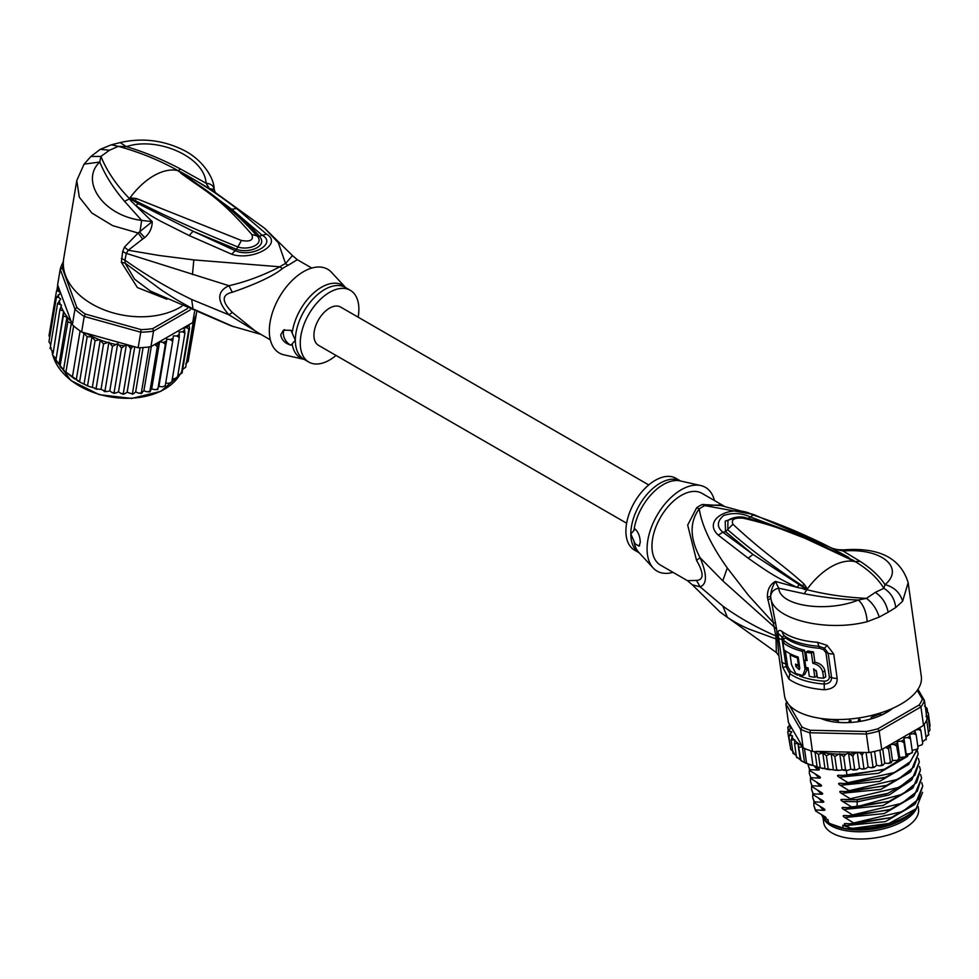 <?xml version="1.0" encoding="UTF-8"?>
<svg xmlns="http://www.w3.org/2000/svg" width="979" height="979" viewBox="0 0 979 979"><rect width="100%" height="100%" fill="white"/><g stroke="black" fill="none" stroke-linecap="round" stroke-linejoin="round"><path stroke-width="1.47" d="M918.143 806.525L918.522 809.18A47.898 22.431 172 0 1 907.264 826.545A47.898 22.431 172 0 1 904.437 828.295A47.898 22.431 172 0 1 854.177 838.795A47.898 22.431 172 0 1 823.657 822.495L822.935 817.318M823.425 818.028A47.898 22.431 -8 0 0 856.05 831.709A47.898 22.431 -8 0 0 903.421 821.051A47.898 22.431 -8 0 0 906.248 819.288A47.898 22.431 -8 0 0 916.515 808.324M850.078 718.99L849.331 721.572M858.546 717.986L860.394 721.119M849.209 720.728L849.98 721.144M859.415 720.177L860.174 719.565M723.873 505.984L701.992 493.343A41.448 23.924 120 0 0 670.052 504.454A41.448 23.924 120 0 0 651.953 546.16A41.448 23.924 120 0 0 660.544 565.14L687.454 580.669L696.51 580.425C703.925 579.935 703.925 573.217 696.51 560.282L687.674 525.087L696.693 507.709A18.417 9.57 -124.5 0 0 699.226 508.909C701.845 525.699 711.195 545.389 727.287 567.967L748.543 595.452L773.324 622.693L775.821 635.946C756.547 627.6 738.912 617.651 722.906 606.136L700.095 586.825C707.193 584.182 707.193 574.489 700.095 557.724C689.767 538.181 689.473 521.905 699.226 508.909A41.803 24.132 -60 0 1 704.892 505.629L719.112 505.017L753.61 514.513L704.892 505.629A18.417 11.601 65 0 1 702.31 504.466L722.429 505.678M696.51 560.282L700.095 557.724L722.783 580.828L776.641 629.142L770.865 598.316C773.434 619.328 826.337 632.299 867.198 621.689L879.24 617.076L888.124 612.218L895.724 607.555L902.626 601.241L908.157 582.689L921.325 676.513A69.081 32.356 -8 0 1 901.01 704.085A69.081 32.356 -8 0 1 828.515 719.235A69.081 32.356 -8 0 1 784.497 695.702L778.892 655.795L776.641 629.142M833.729 654.009L827.084 645.357L824.514 648.22L828.148 653.164L831.563 677.505C831.563 681.617 829.115 683.795 824.22 684.027A67.233 31.487 172 0 1 789.784 673.576L786.161 666.895L782.099 639.556L781.976 637.011L784.485 635.836A67.233 31.487 -8 0 0 818.933 646.275L824.514 648.22L823.572 649.664L825.933 652.736A4.601 2.154 172 0 1 828.148 653.164A9.215 4.308 172 0 0 833.729 654.009L837.143 678.349C837.4 685.312 833.105 689.118 824.257 689.742A69.081 32.356 172 0 1 788.866 679.01L782.759 667.348L777.962 633.18C778.134 630.17 779.553 629.644 782.209 631.59A69.081 32.356 -8 0 0 817.6 642.322L827.084 645.357M775.576 623.036L773.324 622.693L767.401 597.19C767.255 589.762 769.91 584.512 775.38 581.416L797.102 587.388C772.7 575.787 766.129 570.561 748.164 558.189L718.256 535.121C701.123 519.445 732.329 502.949 753.059 515.027C765.064 518.882 779.247 524.267 795.621 531.181L791.705 532.515M753.61 514.513L832.566 548.399L854.789 561.542L805.056 538.303L781.952 529.382C770.583 525.246 757.709 521.538 743.367 518.246C734.397 517.463 730.921 519.47 732.941 524.267C767.303 556.096 777.448 560.086 804.151 584.084L807.332 588.954L804.2 593.727L778.709 588.195C773.838 589.272 771.146 592.014 770.657 596.431L770.865 598.316L767.805 599.98M822.042 545.425L846.749 557.296L848.817 557.479C828.222 546.098 821.369 542.513 795.621 531.181M902.626 601.241C899.97 592.576 894.096 587.033 885.016 584.634C904.926 568.114 882.128 547.677 843.115 551.018L843.617 549.892C836.152 549.672 832.517 549.207 832.701 548.473L843.115 551.018L860.186 561.395C871.273 568.554 879.558 576.288 885.016 584.634L883.853 588.306C890.743 592.54 894.696 598.964 895.724 607.555M851.865 560.049L855.426 561.726C868.459 569.631 877.93 578.479 883.853 588.306L875.299 592.381C882.128 596.945 886.411 603.553 888.124 612.218M696.51 580.425L700.095 586.825L692.3 584.793L687.454 580.669M719.479 611.581L727.397 617.394C734.189 621.873 741.274 625.716 748.641 628.946L776.041 638.957L776.347 652.516L778.905 655.832M777.828 637.402L775.821 635.946L776.041 638.957L778.281 641.539M672.989 572.323A48.35 27.914 -60 0 1 653.189 567.991A48.35 27.914 -60 0 1 647.07 548.986A48.35 27.914 -60 0 1 665.426 503.39A48.35 27.914 -60 0 1 700.793 485.56A48.35 27.914 -60 0 1 714.437 500.538M635.187 529.076L630.819 533.959A41.448 23.924 -60 0 1 630.819 533.469A41.448 23.924 -60 0 1 648.93 492.217A41.448 23.924 -60 0 1 680.589 480.995L675.938 478.303A41.448 23.924 120 0 0 643.998 489.414A41.448 23.924 120 0 0 625.899 531.12A41.448 23.924 120 0 0 634.49 550.1L639.152 552.792A41.448 23.924 -60 0 1 630.819 533.959L635.187 543.883L639.14 546.147L640.229 542.403C640.119 536.712 638.443 532.27 635.187 529.076M639.703 545.511A9.215 5.323 60 0 1 635.187 543.883M875.299 592.381L866.427 598.365C845.281 597.337 825.456 594.449 806.965 589.713L753.035 554.469L722.857 532.233C716.665 526.971 716.897 521.415 723.579 515.578C732.329 512.58 741.054 512.959 749.755 516.716L789.355 531.536M804.151 584.084L802.499 585.883L806.757 589.37L797.102 587.388L798.803 585.05M807.198 589.456L802.499 585.883C774.365 567.416 749.449 548.717 727.776 529.786L727.96 520.852C727.752 519.641 737.456 515.125 745.521 517.732L743.367 518.246M806.647 589.37L804.04 589.431M879.24 617.076C876.658 608.987 872.387 602.746 866.427 598.365L858.375 600.017C827.879 612.585 780.043 606.625 778.709 588.195L775.38 581.416C772.309 586.702 770.73 591.708 770.657 596.431L767.401 597.19M804.2 593.727C822.336 597.312 840.398 599.405 858.375 600.017C863.441 604.741 866.378 611.961 867.198 621.689M748.164 558.189L753.035 554.469L725.512 531.646L732.941 524.267M718.256 535.121L722.857 532.233L725.512 531.646L725.231 521.146L737.811 517.022M753.059 515.027L748.335 518.442M853.945 560.637L846.749 557.296M855.254 561.701L849.417 558.85M832.701 548.473L833.423 548.791M817.6 642.322L819.594 648.257L823.572 649.664M825.933 652.736L829.348 677.076C829.237 679.707 827.524 681.078 824.208 681.164L824.257 689.742M788.866 679.01L790.249 670.86L787.679 666.454L785.305 650.79M784.044 641.869L783.787 638.724L785.623 637.953A66.315 31.059 172 0 0 819.594 648.257M805.901 652.136L807.895 650.986A66.315 31.059 -8 0 0 813.463 651.916L811.407 653.103A69.081 32.356 172 0 1 805.901 652.136L807.088 660.605A69.081 32.356 172 0 1 804.787 660.091L805.803 667.348A69.081 32.356 -8 0 0 808.103 667.849L809.29 676.318A69.081 32.356 -8 0 0 814.809 677.272L813.622 668.816L816.535 671.57L817.379 677.615A69.081 32.356 -8 0 0 823.584 678.19L822.739 672.145C821.528 667.482 818.224 664.545 812.851 663.334L814.895 662.147L813.463 651.916M823.584 678.19L825.75 676.93L824.905 670.884C823.828 666.356 820.488 663.444 814.895 662.147M814.809 677.272L816.853 676.097L816.058 670.382M804.787 660.091L806.769 658.953A66.315 31.059 -8 0 0 806.855 658.965M791.142 654.241L790.114 654.841L791.473 664.508L795.756 673.54L802.792 675.547L804.75 674.421L807.088 669.795L806.904 667.592M805.766 659.528L804.457 650.215L802.486 651.365A69.081 32.356 172 0 1 782.943 642.518L784.987 641.331A66.315 31.059 -8 0 0 804.457 650.215M798.264 657.46L797.383 657.961L798.411 665.218A69.081 32.356 -8 0 1 795.535 664.129L795.866 666.552L797.763 664.986M797.824 665.414L799.77 668.437M811.407 653.103L812.851 663.334M802.486 651.365L805.032 669.489L807.002 668.351M802.792 675.547L805.032 669.489M797.383 657.961A69.081 32.356 172 0 1 790.114 654.841M799.28 664.704L798.411 665.218M782.943 642.518L783.959 649.775A69.081 32.356 -8 0 0 798.215 657.093L799.77 668.376L799.17 669.66L795.866 666.552M789.319 705.235L802.021 727.091A69.081 32.356 -8 0 0 810.49 730.261L866.244 731.497A69.081 32.356 -8 0 0 877.93 728.78L919.134 704.99A69.081 32.356 -8 0 0 922.353 699.104L917.25 690.342M892.664 708.331A45.597 21.354 172 0 1 886.668 712.455A45.597 21.354 172 0 1 820.708 718.402M789.833 724.839L787.777 727.556L789.27 726.626L791.338 727.446L788.438 722.453L785.843 703.913L800.577 729.294L802.021 727.091M899.664 757.501L897.413 741.384L901.255 741.176L903.972 742.657L906.077 755.972L904.853 756.963L899.664 757.501L899.052 759.386L898.428 758.994L897.462 760.353L892.481 760.536L891.367 762.421L890.425 762.029L888.32 763.449L884.722 763.155L883.144 765.015L881.895 764.599L879.937 765.872L876.548 765.333L874.516 767.132L872.987 766.679L871.2 767.793L868.092 767.022L865.656 768.723L863.845 768.209L862.279 769.188L859.501 768.197L856.686 769.775L850.788 769.274L846.982 770.51L845.513 769.567L838.477 770.387L836.641 769.372L835.356 770.216L817.159 767.328L814.981 751.823L812.448 751.297A70.916 33.213 172 0 1 810.93 750.832A70.916 33.213 -8 0 1 804.469 748.421A70.916 33.213 172 0 1 803.184 747.834L800.577 729.294A70.916 33.213 -8 0 0 809.841 732.757L810.49 730.261M812.448 751.297L809.841 732.757L866.378 734.017L866.244 731.497M881.749 749.571L879.142 731.044L920.933 706.911L923.527 725.451L881.749 749.571A70.916 33.213 172 0 1 879.852 750.098A70.916 33.213 172 0 1 870.943 752.166A70.916 33.213 172 0 1 868.973 752.545L866.378 734.017A70.916 33.213 -8 0 0 879.142 731.044L877.93 728.78M923.527 725.451A70.916 33.213 172 0 0 924.213 724.484A70.916 33.213 172 0 0 926.672 719.993A70.916 33.213 172 0 0 927.052 719.014L924.445 700.487L917.959 689.314M919.134 704.99L920.933 706.911A70.916 33.213 -8 0 0 924.445 700.487L922.353 699.104M786.712 701.821A70.916 33.213 -8 0 0 785.843 703.913L787.483 702.065M883.144 765.015L881.895 764.599L879.852 750.098M884.722 763.155L882.74 749.008M876.548 765.333L874.59 751.395M882.617 765.394L879.937 765.872M874.516 767.132L872.987 766.679L870.943 752.166M868.092 767.022L866.06 752.484M873.868 767.487L871.2 767.793M868.973 752.545L863.637 752.435L862.034 755.311L863.845 768.209M865.656 768.723L862.279 769.188M859.501 768.197L857.274 752.288M863.637 752.435L857.849 752.3L860.015 753.071L862.034 755.311M857.849 752.3L854.422 753.659L852.831 756.29L854.643 769.176M856.686 769.775L852.88 770.057M850.788 769.274L848.536 753.157L852.831 756.29M848.536 753.157L845.942 754.136L843.714 756.681L845.513 769.567M846.982 770.51L843.36 770.289M842.013 769.788L839.749 753.671L843.714 756.681M839.749 753.671L834.83 756.473L836.641 769.372M833.374 769.678L831.11 753.561L834.83 756.473M831.11 753.561L826.362 755.702L828.161 768.588M825.04 768.907L822.788 752.888L826.362 755.702M814.981 751.823L818.42 754.344L822.788 752.888M818.42 754.344L820.231 767.242M817.159 767.328L812.962 765.345C811.004 765.382 808.85 764.575 806.512 762.922L802.902 761.772L796.416 756.73L794.605 743.832L797.946 743.391L800.957 760.034L800.198 759.496L797.946 743.391M810.93 750.832L812.962 765.345M804.469 748.421L806.512 762.922L804.554 762.592L802.352 746.891L803.184 747.834M912.306 752.227L910.066 753.671L906.187 754.111L903.923 737.995L907.802 737.542L910.531 738.876L909.65 734.311L913.493 733.626L916.197 734.801L917.996 747.699L917.311 749.082L912.147 750.391M915.316 730.199L918.216 729.49L920.86 730.518L922.671 743.416L922.145 744.701L917.8 746.267M924.213 724.484L926.256 738.986L925.29 739.683L926.256 738.986L926.158 739.769M926.256 738.986L922.451 741.862M926.672 719.993L928.704 734.507L927.468 735.315L928.704 734.507L928.655 735.143M928.704 734.507L926.012 737.26M925.975 716.469L928.165 717.13L929.977 730.028L928.239 732.586M930.05 725.672L929.585 727.262M899.052 759.386L896.629 746.096L897.413 741.384M891.367 762.421L890.425 762.029L888.614 749.131L889.972 744.835M890.976 762.812L888.32 763.449M790.237 746.169L787.703 731.925L789.441 731.007L791.815 731.815L788.829 736.171L790.946 735.364L792.525 735.902L791.142 740.148L794.813 739.732L794.605 743.832M788.829 736.171L790.726 749.388L793.21 751.48M793.137 753.585L794.14 753.084L792.953 753.047L796.257 755.592M910.531 738.876L912.342 751.762M906.077 755.972L906.187 754.111M903.972 742.657L903.923 737.995M892.481 760.536L890.254 744.664M890.682 744.419L893.974 744.456L896.629 746.096M885.689 747.307L888.614 749.131M920.86 730.518L919.587 727.727M926.097 712.271L928.239 712.749L925.828 710.326M916.197 734.801L914.594 730.615M856.882 752.276L816.988 751.395A69.081 32.356 -8 0 0 830.522 753.622M794.691 740.418A69.081 32.356 -8 0 0 801.997 745.79L791.595 727.874L789.221 729.294L787.703 731.925M791.142 740.148L792.953 753.047M799.145 747.148L802.352 746.891M787.765 727.177L788.156 730.322M801.997 745.79L802.731 747.271M789.123 723.616L789.331 725.096M928.165 717.13L926.22 714.841M925.449 708.233L927.101 708.527L924.494 706.03M927.015 708.196L927.505 711.403M928.239 712.749L930.05 725.647M815.678 766.924L818.517 768.588M817.649 768.038C819.741 769.384 819.839 770.045 817.93 770.045L809.804 769.641L809.951 770.669L819.656 776.641M818.787 776.09C820.879 777.436 820.977 778.109 819.068 778.109L810.93 777.705L811.077 778.733L820.781 784.705M819.912 784.155C822.005 785.501 822.103 786.161 820.194 786.161L812.068 785.77L812.203 786.786L821.907 792.757M821.038 792.207C823.143 793.553 823.229 794.226 821.332 794.226L813.194 793.822L813.341 794.85L823.045 800.822M822.176 800.271C824.269 801.617 824.367 802.29 822.458 802.278L814.332 801.887L814.467 802.902L824.171 808.874M823.302 808.336C825.407 809.67 825.493 810.343 823.584 810.343L815.458 809.939L815.605 810.967L825.309 816.939M824.44 816.388C826.533 817.734 826.631 818.407 824.722 818.395L828.05 819.741L828.454 822.568L830.718 823.89L843.164 828.063L842.772 825.236L850.09 827.977L845.966 825.591C843.849 824.208 843.751 823.547 845.685 823.572L853.81 823.975L891.196 817.563L915.341 803.808L922.72 786.1L918.363 799.317L902.711 811.493L853.664 822.947L853.81 823.975M853.664 822.947L844.828 817.526C842.723 816.156 842.625 815.483 844.547 815.519L852.685 815.923L890.095 809.498L914.227 795.731L921.594 778.036L917.237 791.252L901.769 803.331L852.538 814.895L852.685 815.923M852.538 814.895L843.702 809.474C841.585 808.091 841.487 807.43 843.421 807.455L851.546 807.859L888.944 801.446L913.101 787.667L920.456 769.983L916.625 782.515L902.601 794.189L857.066 806.672L851.412 806.831L851.546 807.859M851.412 806.831L842.576 801.409C840.459 800.039 840.361 799.366 842.295 799.402L856.074 799.647L887.843 793.382L911.914 779.651L919.33 761.919L914.986 775.111L899.456 787.238L850.274 798.778L850.421 799.794M850.274 798.778L841.438 793.345C839.321 791.974 839.236 791.301 841.157 791.338L849.282 791.742L886.705 785.317L910.862 771.525L918.192 753.867L913.811 767.108L898.232 779.223L849.148 790.714L849.282 791.742M849.148 790.714L840.312 785.293C838.195 783.922 838.097 783.249 840.031 783.286L848.157 783.677L885.579 777.253L908.5 764.599L917.972 748.543M917.115 749.216L910.458 761.576L894.378 772.541L848.01 782.662L848.157 783.677M848.01 782.662L839.174 777.228C837.057 775.857 836.972 775.184 838.893 775.221L847.031 775.625L884.453 769.2L910.335 753.622M846.309 770.51L847.031 775.625M921.753 782.649L922.72 786.1M920.627 774.585L921.594 778.036M918.363 758.468L919.33 761.919M919.501 766.533L920.456 769.983M917.237 750.404L918.192 753.867M912.269 751.26L912.991 750.244M815.458 809.939L813.83 805.484L813.916 801.887M819.937 806.39L823.584 810.343M813.194 793.822L811.567 789.368L811.652 785.77M817.673 790.273L821.332 794.226M844.828 817.526L884.245 813.573L913.309 796.576M922.597 792.329L916.148 808.691L889.079 823.437L853.358 828.271L850.09 827.977M845.966 825.591L885.371 821.626L914.447 804.64M824.342 818.358L823.106 816.988L824.722 818.395M814.332 801.887L812.705 797.432L812.778 793.834M818.799 798.338L822.458 802.278M843.702 809.474L883.107 805.509L912.183 788.523M842.576 801.409L857.518 801.764L889.226 794.936L911.057 780.459M813.83 805.484L815.605 810.967M811.567 789.368L813.341 794.85M812.705 797.432L814.467 802.902M812.068 785.77L810.441 781.315L812.203 786.786M810.441 781.315L810.514 777.718M810.93 777.705L809.303 773.251L811.077 778.733M809.303 773.251L809.388 769.653M809.804 769.641L808.177 765.186L809.951 770.669M808.177 765.186L808.091 764.293M848.964 823.877L891.196 817.563M848.132 815.837L888.614 810.025M846.7 807.761L888.944 801.446M845.868 799.721L857.237 799.745L886.325 793.908M823.106 816.988L821.565 814.761M916.148 808.691L915.181 809.657A52.499 24.585 172 0 1 853.358 828.271M844.73 791.656L885.212 785.843M843.592 783.604L884.098 777.779M842.478 775.539L882.972 769.714M841.438 793.345L880.855 789.392L909.919 772.394M840.312 785.293L879.717 781.328L908.793 764.342M839.174 777.228L878.591 773.275L907.655 756.277M816.535 782.221L820.194 786.161M815.409 774.156L819.068 778.109M814.614 766.618L817.93 770.045M843.164 828.063A49.048 22.97 -8 0 0 903.825 818.53A49.048 22.97 -8 0 0 912.55 812.032A49.048 22.97 -8 0 0 912.661 811.921M821.785 815.128A49.048 22.97 -8 0 0 828.454 822.568M912.55 812.032L911.51 813.072A47.665 22.321 172 0 1 903.042 819.374A47.665 22.321 172 0 1 831.465 824.306A47.665 22.321 172 0 1 831.134 824.122M889.103 709.848L889.434 710.497A44.667 20.926 172 0 1 882.336 714.597L880.745 714.499A1.848 0.857 172 0 0 878.249 714.572A41.448 19.409 -8 0 1 872.13 716.897A1.848 0.857 -8 0 0 871.077 717.852A1.848 0.857 -8 0 0 871.2 718.109L870.869 718.929A44.667 20.926 172 0 1 861.226 721.18L860.125 720.691A1.848 0.857 172 0 0 858.167 720.14M851.143 720.887A1.848 0.857 -8 0 0 849.16 721.841L848.047 722.563A44.667 20.926 172 0 1 838.44 722.355L838 722.221M838.44 722.355L838.281 721.18A1.848 0.857 172 0 0 837.241 720.568A41.448 19.409 -8 0 1 831.183 719.541A1.848 0.857 -8 0 0 828.675 719.993L827.084 720.422A44.667 20.926 172 0 1 821.65 718.525M838.281 721.18A1.848 0.857 172 0 1 838.134 721.596L837.938 721.829M813.855 751.762L816.988 751.395M626.633 523.227L318.518 345.33A22.101 12.764 -60 0 1 313.929 335.21A22.101 12.764 -60 0 1 323.584 312.962A22.101 12.764 -60 0 1 340.619 307.051L648.734 484.935M72.36 324.747L71.32 323.217L67.869 321.761L66.89 317.208L63.329 315.911L63.598 311.175L55.864 360.48L64.736 371.274L81.171 382.801L88.759 386.375L96.101 388.492L94.987 388.736L101.021 389.397L104.973 390.964L112.438 346.395L108.926 342.124L103.566 343.91L99.699 339.774A69.081 46.209 -170.5 0 1 86.164 333.252L81.624 331.979A70.916 47.433 9.5 0 1 80.107 330.951A70.916 47.433 9.5 0 1 76.766 328.491A70.916 47.433 9.5 0 1 73.645 325.909A70.916 47.433 9.5 0 1 72.36 324.747L74.967 309.217L76.851 307.443L62.313 268.099L60.221 269.323A70.916 47.433 -170.5 0 1 63.366 261.638M187.356 308.642L152.761 328.614A69.081 46.209 -170.5 0 1 141.074 329.605L85.32 314.051L84.218 316.45A70.916 47.433 -170.5 0 1 79.372 312.962A70.916 47.433 -170.5 0 1 74.967 309.217L60.221 269.323L57.614 284.852L71.173 321.54A69.081 46.209 -170.5 0 1 63.586 311.579M85.32 314.051A69.081 46.209 -170.5 0 1 76.851 307.443M152.761 328.614L153.532 331.135A70.916 47.433 -170.5 0 1 140.756 332.211L141.074 329.605M190.293 309.915L153.532 331.135L150.925 346.664L192.716 322.544L194.527 311.714M62.313 268.099A69.081 46.209 -170.5 0 1 63.341 265.015M86.164 333.252L138.149 347.753L140.756 332.211L84.218 316.45L81.624 331.979M138.149 347.753A70.916 47.433 9.5 0 0 140.119 347.692A70.916 47.433 9.5 0 0 149.041 346.933A70.916 47.433 9.5 0 0 150.925 346.664M196.51 312.546L196.228 314.222A70.916 47.433 9.5 0 1 195.849 315.519A70.916 47.433 9.5 0 1 193.401 321.32A70.916 47.433 9.5 0 1 192.716 322.544M71.944 324.159L71.173 321.54M132.997 346.309L130.758 348.977L128.995 346.26L126.413 344.498L121.555 348.083L117.713 343.556L112.438 346.395M172.267 379.216L177.456 377.637L184.921 333.068L182.547 331.832L179.194 331.991L179.255 337.486L176.844 336.005L173.418 335.858L172.696 341.267L170.285 339.566L166.858 339.101L165.353 344.363L162.979 342.43L159.614 341.671L157.338 346.725L154.743 344.461M184.921 333.068L184.541 330.021A69.081 46.209 -170.5 0 1 182.547 331.832M177.884 375.03L181.409 373.537L188.874 328.968L186.769 327.72L183.783 327.855L184.541 330.021M188.898 324.747L189.583 328.1L182.118 372.681L181.078 372.24L182.118 372.681A70.916 47.433 9.5 0 1 181.409 373.537L181.984 373.048M53.086 353.578L59.878 309.805L61.518 305.093L57.553 303.539L60.722 299.06L58.63 297.42L56.427 297.224L60.649 293.137L58.434 291.155L56.501 290.983L58.96 288.499M59.878 309.805L63.182 310.857A69.081 46.209 -170.5 0 1 61.004 306.305M65.96 371.836L73.645 325.909M72.422 376.878L80.107 330.951M79.678 381.382L87.143 336.813L84.072 333.178L76.24 379.938M84.072 333.178L82.909 332.725M87.62 385.273L95.085 340.704L91.953 336.788L84.059 383.976M91.953 336.788L87.143 336.813M66.89 317.208L58.997 364.408M56.329 361.63L55.754 360.774L63.329 315.911M61.64 368.202L60.013 366.391L67.869 321.761M71.32 323.217L63.488 369.976M95.085 340.704L99.699 339.774M189.033 356.197L196.595 312.582M126.413 344.498L118.496 391.771L121.078 393.534L123.293 393.546L130.758 348.977M122.485 394.109L123.697 394.17L122.485 394.109M123.293 393.546L124.847 393.729L127.148 392.224L132.74 394.182M134.759 346.799L127.148 392.224M132.434 393.619L133.719 393.631L132.434 393.619L140.119 347.692M133.719 393.631L135.665 391.894L138.737 393.203L141.343 392.86L149.041 346.933M143.093 347.533L135.665 391.894M141.539 393.387L140.486 393.521L143.901 390.792L147.144 391.833L149.873 391.294L157.338 346.725M141.343 392.86L142.334 392.726M151.329 346.431L143.901 390.792M149.958 391.784L149.041 392.004L151.696 388.944L155.061 389.703L157.888 388.944L165.353 344.363M149.873 391.294L150.546 391.037M159.614 341.671L151.696 388.944M157.876 389.409L157.117 389.679L158.941 386.375L162.367 386.84L165.231 385.836L172.696 341.267M166.858 339.101L158.941 386.375M165.684 383.132L168.926 383.278L171.79 382.055L179.255 337.486M177.456 377.637L176.636 377.294L177.285 378.078M182.681 369.279L185.704 367.247L193.401 321.32M185.729 363.601L188.152 361.447L195.849 315.519M56.892 290.151L57.724 285.158M49.023 335.613L49.684 337.486M49.036 335.552L56.501 290.983M96.97 389.397L96.101 388.492L103.566 343.91M100.286 339.835L92.369 387.109M108.926 342.124L101.021 389.397M104.031 391.367L105.597 391.735L104.031 391.367M104.973 390.964L107.2 391.588L109.795 390.829L111.887 392.469L114.09 392.665L121.555 348.083M117.713 343.556L109.795 390.829M113.27 393.154L114.58 393.35L113.27 393.154M114.09 392.665L115.877 393.032L118.496 391.771M50.712 344.694L48.962 341.806L56.427 297.224M50.113 348.5L57.553 303.539M51.3 347.937L50.088 348.108L52.842 351.779M52.438 354.765L55.681 358.449M336.042 355.45A41.448 23.924 -60 0 1 308.838 362.083A41.448 23.924 -60 0 1 300.259 343.115A41.448 23.924 -60 0 1 318.346 301.397A41.448 23.924 -60 0 1 350.286 290.298A41.448 23.924 -60 0 1 358.877 309.266A41.448 23.924 -60 0 1 358.143 317.172M290.971 345.159C285.109 343.482 281.695 340.043 280.716 334.842L283.445 330.156L290.971 330.339L295.352 340.276L290.971 345.159A9.215 5.323 60 0 1 283.323 333.337A9.215 5.323 60 0 1 284.546 329.642M130.072 198.443L135.359 200.707L129.987 197.88L136.326 198.529L135.359 200.707C166.956 216.763 201.123 232.17 237.86 246.941L241.421 240.479C250.379 242.046 253.855 240.039 251.836 234.47L257 235.89C265.064 244.236 248.372 250.71 237.86 246.941L236.49 249.315C248.996 253.891 268.625 246.084 259.264 236.159C252.57 228.352 243.392 219.394 231.742 209.286L261.919 235.058C277.669 243.343 251.774 258.297 235.021 250.587L193.071 231.252L236.49 249.315L231.717 254.222L189.155 235.535L193.071 231.252L138.027 203.559L129.803 198.529L131.749 199.936L130.831 200.744L129.375 198.676L129.987 197.88A59.866 34.571 -60 0 1 153.715 175.779A59.866 34.571 -60 0 1 177.444 170.481L182.278 173.675L177.811 170.505L180.736 171.961L231.742 209.286L236.612 208.503L266.521 234.128L259.264 236.159L257 235.89M178.043 170.75L201.858 187.148C222.049 201.172 240.406 217.387 256.914 235.78M136.326 198.529L241.421 240.479M180.625 173.002C207.328 192.863 217.473 195.347 251.836 234.47M345.624 287.606L331.587 272.395A48.35 27.914 120 0 0 293.284 279.382A48.35 27.914 120 0 0 269.323 330.89A48.35 27.914 120 0 0 283.996 354.839L304.175 359.391M177.578 170.444L177.811 170.505C159.32 160.213 139.507 152.161 118.349 146.348L109.489 150.24L100.923 156.407C106.846 171.007 116.317 185.031 129.35 198.492L129.522 198.199M270.339 339.848L255.874 331.502L232.304 312.423L228.976 314.834L191.676 299.476C168.094 288.095 145.871 275.001 124.994 260.206L126.279 253.365L228.976 285.721C216.702 291.35 216.702 301.055 228.976 314.834L260.035 333.9M109.489 150.24L100.274 149.334L90.876 156.505L100.923 156.407L99.76 162.037C79.85 180.711 102.648 215.527 141.661 220.397L139.911 232.268L144.672 237.652C149.701 233.222 152.21 227.887 152.222 221.633L141.661 220.397L124.59 201.356C113.503 188.409 105.218 175.302 99.76 162.037L84.084 164.142L76.778 180.54L79.299 197.171L91.904 213.067L112.622 225.635L138.125 233.014L124.443 247.112L122.669 251.579L121.359 262.274L125.141 263.167L161.731 290.261C174.482 298.448 177.003 300.149 193.01 308.899L233.651 326.741M260.903 334.402L231.191 325.885L150.448 291.081L134.576 279.199L125.141 263.167L124.994 260.206L121.384 258.407M121.359 262.274L137.403 287.569L166.883 299.256M122.669 251.579L126.279 253.365L128.249 250.257L159.185 255.482L193.83 259.912L279.884 266.802C262.813 275.576 245.839 281.879 228.976 285.721L232.304 292.268C221.523 294.703 221.523 301.422 232.304 312.423M178.129 170.75L180.577 169.037C162.441 159.43 144.378 151.978 126.401 146.654L118.349 146.348L111.288 144.806L120.148 142.591C141.698 137.696 162.477 140.046 182.473 149.628C203.669 159.577 214.536 179.781 214.095 189.02L215.245 192.569L209.396 188.629L206.067 183.22C210.938 183.734 213.63 185.802 214.12 189.424L209.396 188.629L187.674 175.779C212.076 190.33 218.647 195.078 236.612 208.503M180.577 169.037L206.067 183.22C204.733 156.591 156.897 136.24 126.401 146.654L120.148 142.591M76.778 180.54L63.733 258.407A69.081 46.209 9.5 0 0 101.902 308.948A69.081 46.209 9.5 0 0 179.977 307.382A69.081 46.209 9.5 0 0 181.898 306.219M124.443 247.112L128.249 250.257L142.653 239.047L138.125 233.014L152.222 221.633L130.831 200.744M180.736 171.961L187.674 175.779L185.973 175.792M311.787 268.062L297.322 259.716L288.083 265.309A18.417 11.601 65 0 1 285.55 263.522A41.803 24.132 120 0 0 279.884 266.802A18.417 9.57 -124.5 0 0 282.466 268.552C273.471 275.894 256.755 283.8 232.304 292.268M138.027 203.559L135.971 205.712C144.99 212.1 153.373 217.35 161.143 221.45L189.155 235.535M266.521 234.128C283.653 244.285 252.447 261.258 231.717 254.222M144.672 237.652L142.653 239.047M297.322 259.716L292.476 255.592L285.55 263.522L278.342 242.804L264.795 228.401L212.688 190.636M722.783 580.828L727.287 567.967M854.936 561.493L860.186 561.395M696.693 507.709A41.448 23.924 -60 0 1 702.322 504.466M722.906 606.136L727.397 617.394M700.793 485.56L680.234 480.922A41.999 24.242 120 0 0 633.976 530.251M633.976 541.314A41.999 24.242 120 0 0 638.895 552.511L653.189 567.991M854.704 561.42L854.789 561.542A59.866 34.571 120 0 0 831.061 566.841A59.866 34.571 120 0 0 807.332 588.954L806.733 589.113M829.348 677.076L831.563 677.505A9.215 4.308 -8 0 0 837.143 678.349M782.759 667.348L787.679 666.454M781.634 661.767A9.215 4.308 -8 0 0 785.501 663.75A4.601 2.154 172 0 1 787.226 664.496M778.232 637.574A9.215 4.308 -8 0 0 782.099 639.556A4.601 2.154 -8 0 1 783.824 640.303M777.962 633.18L783.787 638.724M782.209 631.59A9.215 7.355 126.7 0 0 784.485 635.836A4.601 3.683 -53.3 0 1 785.599 637.782L785.623 637.953M790.249 670.86A66.315 31.059 -8 0 0 797.836 675.216M799.488 675.914A66.315 31.059 -8 0 0 824.208 681.164M824.905 670.884L822.739 672.145M918.216 729.49A69.081 32.356 -8 0 0 919.734 727.886M926.269 712.186A69.081 32.356 -8 0 0 926.036 710.399M893.974 744.456A69.081 32.356 -8 0 0 896.788 743.269M901.255 741.176A69.081 32.356 -8 0 0 903.813 739.855M907.802 737.542A69.081 32.356 -8 0 0 910.042 736.098M913.493 733.626A69.081 32.356 -8 0 0 915.389 732.096M886.068 747.332A69.081 32.356 -8 0 0 889.103 746.304M860.015 753.071A69.081 32.356 -8 0 0 863.392 752.606M831.526 753.72A69.081 32.356 -8 0 0 837.889 754.099M841.096 754.173A69.081 32.356 -8 0 0 845.942 754.136M850.616 753.928A69.081 32.356 -8 0 0 854.422 753.659M789.515 724.998A69.081 32.356 -8 0 0 789.27 726.626M789.221 729.294A69.081 32.356 -8 0 0 789.441 731.007M790.065 733.308A69.081 32.356 -8 0 0 790.946 735.364M791.876 736.967A69.081 32.356 -8 0 0 793.736 739.402M857.066 806.672L857.237 799.745L856.074 799.647M889.03 710.766L888.92 709.922M889.287 709.897L889.373 710.534M871.298 718.733L871.2 718.109M838.134 721.596L838.232 722.318M53.037 355.891A66.78 44.667 9.5 0 0 70.769 380.146A66.78 44.667 9.5 0 0 71.112 380.415A66.78 44.667 9.5 0 0 179.744 374.859L160.972 391.282L131.761 398.453L99.209 394.647L70.855 380.501L52.952 355.781M132.765 346.456A69.081 46.209 -170.5 0 1 128.995 346.26M158.463 343.764A69.081 46.209 -170.5 0 1 155.061 344.559M166.136 341.316A69.081 46.209 -170.5 0 1 162.979 342.43M173.136 338.147A69.081 46.209 -170.5 0 1 170.285 339.566M179.353 334.328A69.081 46.209 -170.5 0 1 176.844 336.005M188.996 324.967A69.081 46.209 -170.5 0 1 186.769 327.72M189.583 328.1A70.916 47.433 -170.5 0 1 188.874 328.968M58.434 291.155A69.081 46.209 -170.5 0 1 58.716 288.621M107.078 342.283A69.081 46.209 -170.5 0 1 100.702 340.166M115.118 344.314A69.081 46.209 -170.5 0 1 110.284 343.176M123.795 345.758A69.081 46.209 -170.5 0 1 119.805 345.195M58.63 297.42A69.081 46.209 -170.5 0 1 58.397 294.679M60.172 304.041A69.081 46.209 -170.5 0 1 59.217 300.663M52.009 351.131A66.78 44.667 9.5 0 0 52.499 353.823M350.286 290.298L345.379 287.459A41.448 23.924 120 0 0 313.439 298.558A41.448 23.924 120 0 0 295.352 340.276A41.448 23.924 120 0 0 295.352 340.753A41.448 23.924 120 0 0 303.931 359.244L308.838 362.083M292.183 332.921A41.999 24.242 -60 0 1 314.712 292.072A41.999 24.242 -60 0 1 345.611 287.593M304.163 359.379A41.999 24.242 -60 0 1 292.183 343.984M124.59 201.356L129.84 198.627M191.676 299.476L193.01 308.899M288.083 265.309A41.448 23.924 120 0 0 282.466 268.552M192.447 274.597L193.83 259.912M843.617 549.892C879.093 547.114 900.607 558.042 908.157 582.689M776.347 652.516L719.981 611.985L692.3 584.793M851.412 559.829L819.301 544.153C795.841 533.114 771.244 524.303 745.521 517.732M911.51 753.181L912.416 752.594M906.003 756.363L904.853 756.963M898.82 759.79L897.462 760.353M838.477 770.387L835.356 770.216M805.411 763.082L823.045 768.65M802.902 761.772L800.846 760.536M797.261 757.905L796.6 757.33M830.4 769.751L826.386 769.213M890.095 809.498L888.198 810.171M846.223 799.745L845.538 799.696M887.843 793.369L885.958 794.042M886.705 785.317L884.82 785.99M845.122 791.681L844.436 791.644M885.579 777.253L883.694 777.926M843.984 783.616L843.298 783.579M884.453 769.2L882.556 769.861M842.846 775.564L842.173 775.515M844.877 791.668L845.575 791.705M843.739 783.604L844.461 783.653M842.613 775.552L843.347 775.588M888.32 710.154L888.467 711.146M871.077 717.852L871.2 718.794M831.465 824.306L830.718 823.89M64.736 371.274L74.673 378.971M88.759 386.375L86.201 385.261M81.171 382.801L77.476 380.721M52.487 353.921L51.985 351.106M90.876 156.505L84.084 164.142M111.288 144.806L100.274 149.334M264.795 228.401L292.476 255.592"/></g></svg>
